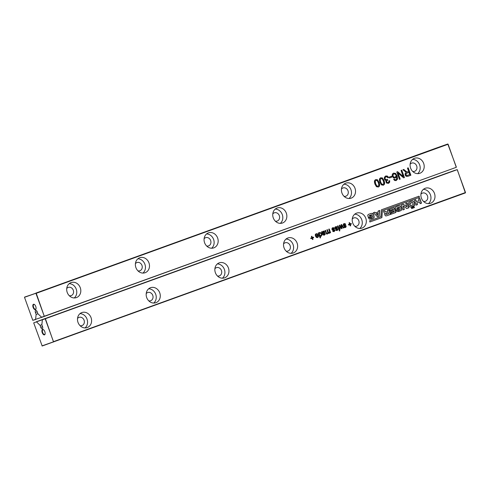 <?xml version="1.0" encoding="UTF-8"?>
<svg xmlns="http://www.w3.org/2000/svg" width="490" height="490" viewBox="0 0 490 490"><rect width="100%" height="100%" fill="white"/><g stroke="black" fill="none" stroke-linecap="round" stroke-linejoin="round"><path stroke-width="0.73" d="M465.396 192.907L465.439 192.533L53.637 341.591L53.594 341.965L45.184 318.794L42.391 319.786L454.353 170.489L457.262 169.638L465.396 192.907L42.189 346.001L33.7 322.861L448.307 172.633L36.499 321.691M53.398 341.855L41.993 345.891M465.5 192.515L457.207 169.663L45.399 318.714L53.422 341.671M337.788 229.969L337.126 230.502L335.987 230.41L335.619 229.92L336.06 229.596L336.893 229.939L337.353 229.277L335.209 228.781L334.823 227.636L335.093 227.048L336.667 226.631L337.365 227.348L335.399 227.593L335.638 228.285L337.083 228.328L337.83 229.032L337.788 229.969L336.979 230.551M335.907 229.651L336.893 229.939M336.489 227.225L335.711 227.299L335.209 228.095L337.383 228.622L337.635 230.024M332.685 227.752L333.678 227.715L334.376 228.426L333.929 228.75L332.882 228.322L332.373 229.118L334.548 229.651L334.921 230.606L334.149 231.58L332.998 231.488L332.63 230.998L333.077 230.674L333.904 231.023L334.241 230.178L332.679 230.073L331.901 229.369L332.11 228.132L332.698 227.746M333.5 228.309L332.728 228.377L332.22 229.173L334.394 229.706L334.762 230.661L333.996 231.635M332.918 230.729L333.898 231.023M325.005 230.527L325.507 230.349L326.61 233.24L327.265 233.424L327.737 232.958L327.657 232.033L326.873 229.853L327.369 229.675L328.251 232.113L329.121 232.756L329.635 231.942L328.741 229.179L329.237 228.995L330.572 232.713L330.076 232.891L329.899 232.401L329.2 233.369L328.098 233.007L327.369 234.036L326.536 233.987L325.005 230.527M326.61 233.24L327.259 233.43M327.216 229.73L328.459 232.756L329.109 232.756M329.2 233.369L328.582 233.393M338.909 229.694L337.573 225.982L338.069 225.798L339.411 229.516L338.909 229.694L339.411 229.516M339.87 230.802L339.374 230.98L339.166 230.41L339.668 230.227L339.87 230.802L339.374 230.98M339.411 225.314L339.895 225.137L341.524 227.777L341.101 224.702L341.604 224.518L343.949 227.868L343.435 228.058L341.659 225.376L342.094 228.542L341.567 228.732L339.931 226.086L340.232 229.216L339.723 229.4L339.411 225.314M344.825 227.581L343.955 226.901L344.403 226.576L345.23 226.925L345.695 226.264L344.005 225.976L343.227 225.271L343.429 224.034L344.023 223.642L345.003 223.618L345.701 224.328L345.254 224.653L344.207 224.224L343.698 225.02L345.419 225.314L346.167 226.013L345.879 227.25L344.825 227.581M344.243 226.631L345.064 226.98M344.825 224.206L344.047 224.279L343.545 225.075L345.72 225.602L346.087 226.564L345.321 227.538M361.963 228.12A7.963 6.94 -109.5 0 1 361.92 228.132A7.963 6.94 -109.5 0 1 352.72 222.938A7.963 6.94 -109.5 0 1 356.604 213.119A7.963 6.94 -109.5 0 1 365.797 218.289A7.963 6.94 -109.5 0 1 361.963 228.12M349.541 224.071L349.082 222.785L349.578 222.601L350.044 223.887L351.165 223.483L351.367 224.059L350.246 224.463L350.711 225.749L350.215 225.927L349.75 224.641L348.629 225.045L348.427 224.475L349.541 224.071M324.202 235.182L322.763 234.759L321.52 231.788L322.298 231.99L323.296 231.145L324.209 231.151L324.839 232.346L323.02 233.993L323.412 234.594L324.104 234.569L324.686 233.552L325.238 233.516L325.238 234.238L324.221 235.175M323.02 233.993L323.259 234.649L324.104 234.569M293.283 252.975A7.963 6.94 -109.5 0 1 293.24 252.993A7.963 6.94 -109.5 0 1 284.041 247.799A7.963 6.94 -109.5 0 1 287.924 237.975A7.963 6.94 -109.5 0 1 297.118 243.144A7.963 6.94 -109.5 0 1 293.283 252.975M312.51 239.573L312.05 238.287L310.93 238.691L310.721 238.122L311.842 237.717L311.377 236.431L311.879 236.247L312.338 237.534L313.459 237.129L313.667 237.705L312.546 238.109L313.006 239.396L312.51 239.573L313.006 239.396M316.185 233.724L317.447 233.828L318.347 235.084L318.463 236.676L317.606 237.57L316.399 237.417L315.48 236.107L317.783 235.078L317.171 234.343L316.381 234.3L315.768 235.323L315.229 235.359L315.401 234.343L316.197 233.718M316.234 234.349L315.615 235.378M319.67 232.462L321.183 232.952L321.918 234.955L321.06 236.321L319.97 236.076L320.589 237.785L320.086 237.962L318.286 232.958L318.782 232.781L319.002 233.387L319.676 232.456M321.042 236.321L320.485 236.352M414.84 205.169L412.739 206.394L410.179 207.037L409.266 206.382L408.28 203.038L410.099 201.709L412.935 200.894L414.313 202.333L414.84 205.169L412.017 206.651M407.006 206.915L405.751 203.424L407.049 202.952L408.789 207.785L406.78 208.513L403.062 205.843L404.342 209.395L403.037 209.867L401.286 205.004L403.325 204.269L407.006 206.915L403.166 204.324M414.424 207.582L413.309 207.981L412.941 206.952L414.05 206.553L414.424 207.582L413.156 208.036M411.367 207.521L412.451 207.129L412.819 208.158L411.735 208.55L411.367 207.521M390.432 211.153L393.58 210.014L393.299 209.236L389.911 210.461L389.495 209.31L394.162 207.619L395.902 212.452L391.29 214.124L390.885 212.997L394.223 211.79L393.942 211.012L390.793 212.152L390.432 211.153M398.486 205.916L400.189 205.788L401.396 207.858L401.684 209.861L400.936 210.596L396.894 211.631L396.098 210.443L397.402 209.971L397.898 210.424L400.263 209.395L399.436 207.19L396.845 208.091L396.918 208.63L398.517 208.054L398.866 209.016L395.963 210.069L395.461 208.667C395.001 207.644 395.393 206.952 396.643 206.584L398.572 205.88M398.934 210.118L399.332 209.977M398.486 207.325L396.692 208.146L396.918 208.63M386.5 215.851L385.514 215.894L384.681 214.681L384.944 213.107L384.276 212.96L383.554 211.46L384.852 210.988L385.924 212.011L387.909 211.294L387.461 210.045L388.76 209.573L390.499 214.406L386.53 215.845M384.699 211.043L385.924 212.011M377.447 216.733L373.362 212.721L374.826 212.188L375.548 212.911L378.182 211.962L378.243 210.951L379.683 210.431L379.125 216.127L377.447 216.733M370.991 213.469L372.7 213.346L373.901 215.41L374.195 217.419L373.447 218.148L369.405 219.189L368.609 217.995L369.907 217.529L370.409 217.977L372.768 216.948L371.947 214.749L369.356 215.649L369.423 216.188L371.028 215.606L371.377 216.574L368.474 217.621L367.966 216.219C367.506 215.202 367.898 214.51 369.148 214.136L371.083 213.438M371.445 217.676L371.843 217.529M370.997 214.877L369.197 215.704L369.423 216.188M382.531 210.669L419.465 197.299L419.06 196.178L381.392 209.812L380.797 216.758L369.589 220.812L369.993 221.933L381.875 217.633L382.372 210.725L419.305 197.354L418.901 196.233M419.128 200.624L418.466 198.787L419.765 198.315L421.516 203.179L420.212 203.65L419.599 201.935L416.886 202.921L417.498 204.63L416.2 205.102L414.448 200.245L415.753 199.773L416.414 201.611L419.128 200.624M224.604 277.836A7.963 6.94 -109.5 0 1 224.561 277.855A7.963 6.94 -109.5 0 1 215.361 272.661A7.963 6.94 -109.5 0 1 219.244 262.836A7.963 6.94 -109.5 0 1 228.438 268.006A7.963 6.94 -109.5 0 1 224.604 277.836M430.643 203.258A7.963 6.94 -109.5 0 1 430.6 203.276A7.963 6.94 -109.5 0 1 421.4 198.083A7.963 6.94 -109.5 0 1 425.283 188.258A7.963 6.94 -109.5 0 1 434.477 193.428A7.963 6.94 -109.5 0 1 430.643 203.258M155.924 302.697A7.963 6.94 -109.5 0 1 155.881 302.71A7.963 6.94 -109.5 0 1 146.681 297.516A7.963 6.94 -109.5 0 1 150.565 287.697A7.963 6.94 -109.5 0 1 159.758 292.867A7.963 6.94 -109.5 0 1 155.924 302.697M87.245 327.553A7.963 6.94 -109.5 0 1 87.202 327.571A7.963 6.94 -109.5 0 1 78.002 322.377A7.963 6.94 -109.5 0 1 81.885 312.553A7.963 6.94 -109.5 0 1 91.079 317.722A7.963 6.94 -109.5 0 1 87.245 327.553M42.391 319.786L41.834 324.711L42.55 326.689L40.78 327.314A1.905 0.937 -109.9 0 0 42.318 328.79A1.905 0.937 -109.9 0 0 42.55 326.689M40.78 327.314L40.07 325.336L36.499 321.869M42.569 329.501A2.848 1.397 -109.9 0 0 42.557 333.427A2.848 1.397 -109.9 0 0 45.074 334.131A2.848 1.397 -109.9 0 0 43.475 329.703A2.848 1.397 -109.9 0 0 42.569 329.501M42.544 319.547L457.262 169.638M337.365 227.348L336.893 227.63M335.515 226.723L336.507 226.686L337.206 227.403M336.25 230L336.74 229.994L336.25 230M333.261 231.084L333.751 231.078L333.261 231.084M334.376 228.426L333.911 228.708M332.526 227.801L333.525 227.77L334.223 228.481M328.098 233.007L327.21 234.091M329.899 232.401L329.047 233.424M330.572 232.713L330.076 232.891M329.084 229.05L330.419 232.768M326.744 233.497L327.106 233.479L326.744 233.497M325.348 230.404L326.45 233.295M337.916 225.853L339.252 229.571M339.509 230.288L339.717 230.857M340.232 229.216L339.723 229.4M340.017 226.839L340.078 229.271M339.931 226.086L339.864 226.895M342.094 228.542L341.567 228.732M341.775 226.147L341.94 228.597M341.659 225.376L341.622 226.202M343.949 227.868L343.435 228.058M341.45 224.573L343.796 227.924M341.524 227.777L341.12 227.084M339.741 225.192L340.96 227.139M344.666 224.261L344.047 224.279L344.666 224.261M345.701 224.328L345.23 224.61M343.851 223.703L344.844 223.673L345.542 224.383M344.586 226.986L345.076 226.98L344.586 226.986M354.717 214.197A7.963 6.94 -109.5 0 1 361.767 219.74A7.963 6.94 -109.5 0 1 359.776 228.481M349.75 224.641L348.629 225.045M350.711 225.749L350.215 225.927M350.246 224.463L350.558 225.804M351.367 224.059L350.093 224.518M351.005 223.538L351.214 224.108M350.044 223.887L349.425 222.662M321.863 231.666L322.298 231.99M325.238 233.516L324.748 234.833L324.086 235.218M324.692 233.595L325.084 233.571M324.368 233.154L322.867 234.049M323.137 231.2L324.055 231.207L324.613 231.868L324.215 233.209M286.038 239.059A7.963 6.94 -109.5 0 1 293.087 244.596A7.963 6.94 -109.5 0 1 291.097 253.342M312.05 238.287L310.93 238.691M312.546 238.109L312.853 239.451M313.667 237.705L312.387 238.165M313.306 237.185L313.508 237.76M312.338 237.534L311.72 236.309M316.032 233.773L317.293 233.883L318.194 235.139L318.31 236.731L317.447 237.626M319.511 232.517L321.03 233.007L321.562 233.951L321.532 235.874L320.901 236.376M319.002 233.387L318.629 232.836M320.589 237.785L320.086 237.962M319.97 236.076L320.429 237.84M412.935 200.894L414.154 202.388L414.687 205.224M410.89 201.427L412.782 200.949M404.342 209.395L402.884 209.922M403.062 205.843L404.183 209.451M408.789 207.785L406.627 208.569M406.896 203.007L408.636 207.84M413.897 206.609L414.264 207.631M412.819 208.158L411.582 208.605M412.292 207.184L412.666 208.213M393.942 211.012L390.64 212.207M395.902 212.452L391.13 214.173M394.009 207.674L395.749 212.507M393.299 209.236L389.752 210.516M398.364 208.109L398.713 209.071L395.81 210.124M397.898 210.424L399.179 210.032M397.243 210.026L397.745 210.48M400.936 210.596L398.321 211.576M398.333 205.971L400.036 205.843L401.237 207.913L401.531 209.916L400.783 210.651M390.499 214.406L386.408 215.888M388.607 209.628L390.346 214.461M379.125 216.127L377.288 216.788M379.53 210.486L378.972 216.182M375.548 212.911L374.672 212.244M370.409 217.977L371.69 217.585M369.754 217.578L370.256 218.032M373.447 218.148L370.832 219.128M370.838 213.524L372.541 213.401L373.748 215.465L374.041 217.474L373.288 218.203M371.377 216.574L368.315 217.676M370.869 215.661L371.218 216.629M369.84 221.988L381.722 217.689L382.372 210.725M416.414 201.611L415.594 199.828M417.498 204.63L416.041 205.157M416.886 202.921L417.345 204.685M419.599 201.935L416.727 202.976M421.516 203.179L420.059 203.705M419.612 198.37L421.363 203.234M217.358 263.914A7.963 6.94 -109.5 0 1 224.408 269.457A7.963 6.94 -109.5 0 1 222.417 278.197M423.397 189.336A7.963 6.94 -109.5 0 1 430.447 194.879A7.963 6.94 -109.5 0 1 428.456 203.62M148.678 288.775A7.963 6.94 -109.5 0 1 155.728 294.319A7.963 6.94 -109.5 0 1 153.738 303.059M79.999 313.637A7.963 6.94 -109.5 0 1 87.049 319.174A7.963 6.94 -109.5 0 1 85.052 327.92M40.07 325.336L41.84 324.692M43.616 329.813A2.517 1.237 -109.9 0 0 42.955 329.721A2.517 1.237 -109.9 0 0 42.949 329.721A2.517 1.237 -109.9 0 0 42.648 332.508A2.517 1.237 -109.9 0 0 44.664 334.45A2.517 1.237 -109.9 0 0 45.117 333.953M352.249 219.036A4.361 3.798 -109.5 0 1 353.774 217.946A4.361 3.798 -109.5 0 1 358.803 220.776A4.361 3.798 -109.5 0 1 356.708 226.153A4.361 3.798 -109.5 0 1 356.683 226.166A4.361 3.798 -109.5 0 1 354.815 226.27M322.591 233.277L324.135 232.579L324.282 232.027L323.412 231.752L322.591 233.277L322.72 232.168L323.97 231.715M283.569 243.891A4.361 3.798 -109.5 0 1 285.094 242.801A4.361 3.798 -109.5 0 1 290.123 245.631A4.361 3.798 -109.5 0 1 288.028 251.015A4.361 3.798 -109.5 0 1 288.004 251.021A4.361 3.798 -109.5 0 1 286.136 251.131M317.832 235.708L315.97 236.382L316.418 236.964L317.391 237.001L317.961 236.486L317.832 235.708M319.701 233.093L319.204 233.638L319.946 235.69L320.846 235.751L321.348 235.194L321.22 234.079L320.595 233.154L319.854 233.038L319.358 233.583L319.462 234.661L320.699 235.8M410.252 203.136L409.695 203.546L409.971 204.82L410.859 205.665L413.327 204.63L412.568 202.437L409.854 203.491L410.485 205.653L412.298 205.175M411.772 202.548L410.24 203.105M388.123 212.55L386.089 213.291L385.704 214.099L386.5 214.479L388.705 213.683L388.123 212.55M376.222 213.83L377.729 215.367L378.06 213.168L376.222 213.83L377.882 215.312M214.889 268.753A4.361 3.798 -109.5 0 1 216.415 267.663A4.361 3.798 -109.5 0 1 221.443 270.492A4.361 3.798 -109.5 0 1 219.349 275.876A4.361 3.798 -109.5 0 1 219.324 275.882A4.361 3.798 -109.5 0 1 217.456 275.993M420.935 194.175A4.361 3.798 -109.5 0 1 422.454 193.085A4.361 3.798 -109.5 0 1 427.482 195.914A4.361 3.798 -109.5 0 1 425.387 201.298A4.361 3.798 -109.5 0 1 425.363 201.304A4.361 3.798 -109.5 0 1 423.495 201.415M146.21 293.614A4.361 3.798 -109.5 0 1 147.735 292.524A4.361 3.798 -109.5 0 1 152.764 295.354A4.361 3.798 -109.5 0 1 150.669 300.731A4.361 3.798 -109.5 0 1 150.644 300.738A4.361 3.798 -109.5 0 1 148.776 300.848M77.53 318.469A4.361 3.798 -109.5 0 1 79.055 317.379A4.361 3.798 -109.5 0 1 84.084 320.209A4.361 3.798 -109.5 0 1 81.983 325.593A4.361 3.798 -109.5 0 1 81.965 325.599A4.361 3.798 -109.5 0 1 80.097 325.709M317.992 235.653L315.97 236.382M316.124 236.327L316.418 236.964M316.577 236.909L317.244 237.05M388.282 212.495L386.243 213.236L385.863 214.044L386.671 214.418M378.06 213.168L376.381 213.775M24.5 297.301L436.382 148.035L447.793 143.999L448.117 144.238L456.276 167.323L41.754 317.342L37.908 313.796L37.197 311.818A1.905 0.937 -109.9 0 0 35.666 310.335A1.905 0.937 -109.9 0 0 35.427 312.442L36.144 314.421L35.586 319.345L32.793 320.331L24.5 297.301L35.905 293.265L44.278 316.271L41.479 317.257M448.117 144.238L36.254 293.314L44.278 316.271L456.276 167.323M456.355 167.114L447.793 143.999L35.984 293.057L36.04 293.394M33.479 304.259A2.848 1.397 -109.9 0 0 33.473 308.186A2.848 1.397 -109.9 0 0 35.991 308.89A2.848 1.397 -109.9 0 0 34.386 304.462A2.848 1.397 -109.9 0 0 33.479 304.259M408.06 176.259L406.804 176.492L405.843 176.045L405.175 175.028L405.138 173.552L406.241 172.376L402.933 169.748L403.772 169.442L406.761 171.868L407.711 171.843L408.691 171.488L407.472 168.107L408.207 167.837L410.871 175.242L408.109 176.241M406.149 171.494L407.074 172.027L407.711 171.843M396.79 171.972L397.586 171.684L403.209 176.504L401.022 170.44L401.763 170.171L404.428 177.576L403.631 177.864L398.009 173.043L400.189 179.107L399.454 179.377L396.79 171.972M380.675 177.803L382.384 177.913L384.123 180.737L384.65 182.942L384.38 184.411L383.339 185.208L381.398 184.877L379.891 182.268L379.364 180.075L379.627 178.605L380.693 177.797M386.739 180.92L386.628 181.9L387.21 182.525L388.135 182.519L388.852 181.9L388.931 180.792L389.746 180.737L389.587 182.384L388.472 183.352L386.469 183.027L385.82 181.288L386.255 180.455L385.128 180.155L384.362 179.083L384.393 177.221L385.728 175.977L387.333 176.057L388.527 177.356L387.866 177.833L387.008 176.859L385.985 176.841L385.091 177.643L385.103 178.826L385.838 179.671L387.504 179.395L387.713 180.277L386.586 180.975L386.469 181.955L387.057 182.58L388.135 182.519M385.863 176.884L384.932 177.699L384.944 178.881L385.679 179.726L386.941 179.714M387.713 180.277L386.586 180.975M393.543 173.148L395.516 173.356L397.133 175.824L397.531 179.132L396.171 180.565L394.713 180.522L393.611 179.34L394.352 179.071L394.928 179.659L395.902 179.701L396.63 179.193L396.533 176.467L395.203 178.048L393.55 177.895L392.349 176.406L392.159 175.022L392.582 173.852L393.562 173.142M389.385 177.999L389.078 177.153L391.473 176.29L391.78 177.135L389.385 177.999L391.78 177.135M375.701 179.603L377.41 179.714L379.15 182.537L379.683 184.742L379.413 186.206L378.366 187.008L376.424 186.678L374.917 184.069L374.391 181.87L374.66 180.406L375.72 179.597M351.171 198.144A7.963 6.94 -109.5 0 1 351.128 198.156A7.963 6.94 -109.5 0 1 341.928 192.968A7.963 6.94 -109.5 0 1 345.818 183.144A7.963 6.94 -109.5 0 1 355.005 188.313A7.963 6.94 -109.5 0 1 351.171 198.144M213.811 247.86A7.963 6.94 -109.5 0 1 213.769 247.879A7.963 6.94 -109.5 0 1 204.569 242.685A7.963 6.94 -109.5 0 1 208.452 232.86A7.963 6.94 -109.5 0 1 217.646 238.03A7.963 6.94 -109.5 0 1 213.811 247.86M282.491 223.005A7.963 6.94 -109.5 0 1 282.448 223.017A7.963 6.94 -109.5 0 1 273.249 217.823A7.963 6.94 -109.5 0 1 277.138 207.999A7.963 6.94 -109.5 0 1 286.325 213.168A7.963 6.94 -109.5 0 1 282.491 223.005M76.452 297.583A7.963 6.94 -109.5 0 1 76.409 297.595A7.963 6.94 -109.5 0 1 67.21 292.401A7.963 6.94 -109.5 0 1 71.093 282.577A7.963 6.94 -109.5 0 1 80.287 287.746A7.963 6.94 -109.5 0 1 76.452 297.583M145.132 272.722A7.963 6.94 -109.5 0 1 145.089 272.734A7.963 6.94 -109.5 0 1 135.889 267.546A7.963 6.94 -109.5 0 1 139.773 257.722A7.963 6.94 -109.5 0 1 148.966 262.891A7.963 6.94 -109.5 0 1 145.132 272.722M419.85 173.282A7.963 6.94 -109.5 0 1 419.808 173.301A7.963 6.94 -109.5 0 1 410.608 168.107A7.963 6.94 -109.5 0 1 414.497 158.282A7.963 6.94 -109.5 0 1 423.685 163.452A7.963 6.94 -109.5 0 1 419.85 173.282M37.902 313.784L36.144 314.421M35.586 319.345L41.681 317.318M35.703 319.48L32.793 320.331M24.58 297.093L35.905 293.265M34.533 304.572A2.517 1.237 -109.9 0 0 33.865 304.48L33.865 304.48A2.517 1.237 -109.9 0 0 33.559 307.267A2.517 1.237 -109.9 0 0 35.574 309.208A2.517 1.237 -109.9 0 0 36.027 308.712M403.619 169.503L405.99 171.549M410.871 175.242L408.035 176.265M408.054 167.899L410.718 175.298M407.074 172.027L407.558 171.898L407.074 172.027M400.189 179.107L399.454 179.377M398.009 173.043L400.036 179.162M404.428 177.576L403.631 177.864M401.604 170.226L404.274 177.631M403.209 176.504L397.427 171.739M382.384 177.913L383.97 180.792L384.497 182.997L384.227 184.461L383.186 185.263M380.522 177.858L382.231 177.968M387.357 179.499L387.578 180.314M388.527 177.356L387.841 177.79M385.55 176.039L387.18 176.112L388.374 177.411M389.746 180.737L389.434 182.439L388.319 183.407M388.944 180.835L389.593 180.792M396.533 176.467L395.063 178.097M394.193 179.126L394.769 179.714L395.749 179.757M393.39 173.203L395.363 173.411L396.98 175.879L397.378 179.187L396.012 180.62M391.32 176.345L391.62 177.19M377.41 179.714L378.997 182.592L379.523 184.797L379.254 186.261L378.213 187.064M375.548 179.659L377.257 179.769M343.925 184.222A7.963 6.94 -109.5 0 1 350.981 189.765A7.963 6.94 -109.5 0 1 348.984 198.505M206.566 233.938A7.963 6.94 -109.5 0 1 213.622 239.481A7.963 6.94 -109.5 0 1 211.625 248.228M275.245 209.083A7.963 6.94 -109.5 0 1 282.301 214.62A7.963 6.94 -109.5 0 1 280.305 223.367M69.206 283.661A7.963 6.94 -109.5 0 1 76.256 289.198A7.963 6.94 -109.5 0 1 74.266 297.945M137.886 258.8A7.963 6.94 -109.5 0 1 144.936 264.343A7.963 6.94 -109.5 0 1 142.945 273.083M412.605 159.36A7.963 6.94 -109.5 0 1 419.661 164.903A7.963 6.94 -109.5 0 1 417.664 173.65M408.838 172.394L406.137 173.521L405.769 174.844L406.418 175.53L409.83 174.661L408.838 172.394M380.846 178.697L380.032 179.579L380.473 182.06L381.673 184.209L382.88 184.418L383.848 183.505L383.388 181.006L382.151 178.813L380.981 178.654L380.185 179.524L380.626 182.004L381.826 184.154L383.045 184.356M393.752 174.024L392.864 174.838L392.919 176.161L393.697 177.166L395.087 177.129L395.994 176.333L396.036 175.089L394.793 173.889L393.911 173.975L393.023 174.783L393.072 176.106L393.85 177.111L395.087 177.129M375.861 180.504L375.058 181.38L375.499 183.86L376.7 186.01L377.906 186.218L378.874 185.306L378.415 182.807L377.178 180.608L376.008 180.449L375.211 181.325L375.652 183.805L376.853 185.955L377.919 186.212M341.463 189.06A4.361 3.798 -109.5 0 1 342.982 187.97A4.361 3.798 -109.5 0 1 348.01 190.8A4.361 3.798 -109.5 0 1 345.916 196.178A4.361 3.798 -109.5 0 1 345.891 196.19A4.361 3.798 -109.5 0 1 344.023 196.3M204.103 238.777A4.361 3.798 -109.5 0 1 205.622 237.687A4.361 3.798 -109.5 0 1 210.651 240.517A4.361 3.798 -109.5 0 1 208.556 245.9A4.361 3.798 -109.5 0 1 208.532 245.907A4.361 3.798 -109.5 0 1 206.664 246.017M272.783 213.916A4.361 3.798 -109.5 0 1 274.302 212.825A4.361 3.798 -109.5 0 1 279.331 215.655A4.361 3.798 -109.5 0 1 277.236 221.039A4.361 3.798 -109.5 0 1 277.211 221.045A4.361 3.798 -109.5 0 1 275.343 221.155M66.738 288.494A4.361 3.798 -109.5 0 1 68.263 287.403A4.361 3.798 -109.5 0 1 73.292 290.233A4.361 3.798 -109.5 0 1 71.197 295.617A4.361 3.798 -109.5 0 1 71.173 295.623A4.361 3.798 -109.5 0 1 69.304 295.733M135.424 263.638A4.361 3.798 -109.5 0 1 136.943 262.548A4.361 3.798 -109.5 0 1 141.971 265.378A4.361 3.798 -109.5 0 1 139.877 270.756A4.361 3.798 -109.5 0 1 139.852 270.768A4.361 3.798 -109.5 0 1 137.984 270.878M410.142 164.199A4.361 3.798 -109.5 0 1 411.661 163.109A4.361 3.798 -109.5 0 1 416.69 165.939A4.361 3.798 -109.5 0 1 414.595 171.322A4.361 3.798 -109.5 0 1 414.571 171.329A4.361 3.798 -109.5 0 1 412.702 171.439M408.991 172.339L406.296 173.466L405.885 174.085L406.577 175.475L407.821 175.389M37.191 311.805L35.427 312.442"/></g></svg>
